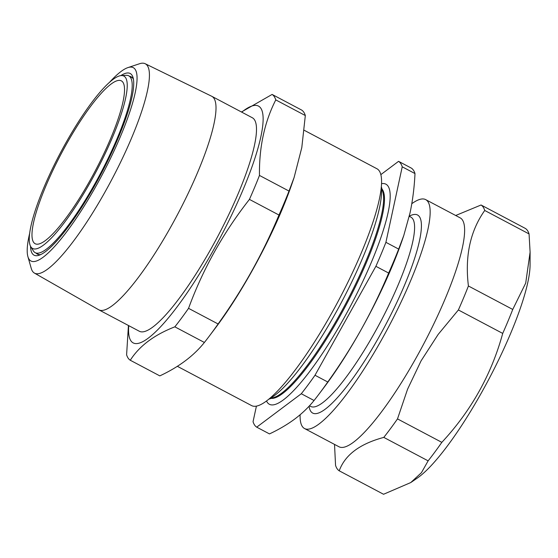 <?xml version="1.0" encoding="UTF-8"?>
<svg xmlns="http://www.w3.org/2000/svg" width="558" height="558" viewBox="0 0 558 558"><rect width="100%" height="100%" fill="white"/><g stroke="black" fill="none" stroke-linecap="round" stroke-linejoin="round"><path stroke-width="0.84" d="M272.109 94.435L301.655 110.066A150.667 31.143 -62.1 0 1 305.324 115.541L275.778 99.903A150.667 31.143 117.9 0 0 274.264 96.597A150.667 31.143 117.9 0 0 272.109 94.435L241.454 111.998M128.438 325.495L126.603 354.783A150.667 31.143 117.9 0 0 130.279 360.252L159.818 375.883C178.881 366.969 193.738 355.83 204.388 342.466L174.849 326.835C154.168 334.891 139.312 346.037 130.279 360.252M174.849 326.835A150.667 31.143 117.9 0 0 188.548 308.337L218.094 323.968A150.667 31.143 -62.1 0 1 209.097 336.376A150.667 31.143 -62.1 0 1 204.388 342.466M188.548 308.337C202.917 269.144 223.214 232.826 249.433 199.394L278.979 215.032C262.797 253.73 242.5 290.041 218.094 323.968M249.433 199.394A150.667 31.143 117.9 0 0 259.463 175.428L289.009 191.059A150.667 31.143 -62.1 0 1 278.979 215.032M259.463 175.428C259.086 147.173 264.52 122 275.778 99.903M305.324 115.541L301.794 147.612L294.108 177.493L289.009 191.059M304.208 130.272L376.95 168.76A133.983 27.691 117.9 0 1 379.273 170.915A133.983 27.691 117.9 0 1 335.267 306.663A133.983 27.691 117.9 0 1 251.623 405.61L177.36 366.313M294.108 177.493L292.448 182.389A133.983 27.691 117.9 0 1 215.36 328.076L209.097 336.376M36.2 253.22A100.287 20.73 -62.1 0 0 37.379 254.12A100.287 20.73 -62.1 0 0 40.783 254.553M133.46 79.417A100.287 20.73 -62.1 0 0 132.916 78.448A100.287 20.73 -62.1 0 0 131.186 76.837A100.287 20.73 -62.1 0 0 129.777 76.376M120.821 75.609A102.777 21.246 117.9 0 1 131.974 75.149A102.777 21.246 117.9 0 1 133.076 77.646A102.777 21.246 117.9 0 1 100.9 174.277A102.777 21.246 117.9 0 1 39.109 255.229A102.777 21.246 117.9 0 1 30.53 246.245M29.693 233.23A109.382 22.606 -62.1 0 0 27.9 256.61A109.382 22.606 -62.1 0 0 93.611 190.348A109.382 22.606 -62.1 0 0 135.175 69.415A109.382 22.606 -62.1 0 0 127.908 67.609A109.382 22.606 -62.1 0 0 109.591 82.235M127.908 67.609L139.521 63.745A118.429 24.482 117.9 0 1 145.199 63.731A118.429 24.482 117.9 0 1 147.389 65.704A118.429 24.482 117.9 0 1 108.308 186.037A118.429 24.482 117.9 0 1 34.422 273.085A118.429 24.482 117.9 0 1 32.51 271.258A118.429 24.482 117.9 0 1 31.241 268.377L27.9 256.61M145.199 63.731L211.691 96.255A120.779 24.964 117.9 0 1 211.838 96.332A120.779 24.964 117.9 0 1 213.93 98.271A120.779 24.964 117.9 0 1 174.256 220.647A120.779 24.964 117.9 0 1 98.864 309.843A120.779 24.964 117.9 0 1 98.717 309.767L34.422 273.085M211.838 96.332L252.328 117.752A120.779 24.964 117.9 0 1 254.42 119.691A120.779 24.964 117.9 0 1 214.746 242.067A120.779 24.964 117.9 0 1 139.347 331.264L98.864 309.843M241.733 112.144A133.983 27.691 117.9 0 1 260.816 108.238A133.983 27.691 117.9 0 1 202.108 269.584A133.983 27.691 117.9 0 1 128.752 325.663M481.059 204.995L525.392 228.452A150.667 31.143 117.9 0 1 529.061 233.928L530.1 252.167L530.065 265.015A129.498 26.763 117.9 0 1 481.875 392.03A129.498 26.763 117.9 0 1 417.335 478.06L410.765 482.558L383.555 494.269L339.229 470.812C344.963 454.958 359.819 443.819 383.792 437.395A150.667 31.143 117.9 0 0 397.498 418.898L407.57 389.198L421.102 360.81L438.17 334.409L458.383 309.962A150.667 31.143 117.9 0 0 468.413 285.989C464.786 256.178 470.227 230.998 484.728 210.471A150.667 31.143 117.9 0 0 481.059 204.995L455.698 215.5M300.113 414.768A129.498 26.763 -62.1 0 0 304.549 428.544A129.498 26.763 -62.1 0 0 388.773 326.597A129.498 26.763 -62.1 0 0 425.677 199.618A129.498 26.763 -62.1 0 0 411.797 203.698M425.677 199.618L460.141 217.85A129.498 26.763 117.9 0 1 416.401 357.392A129.498 26.763 117.9 0 1 339.006 446.777L304.549 428.544M529.061 233.928L484.728 210.471M530.1 252.167L525.706 283.094L512.746 309.446A150.667 31.143 117.9 0 1 502.716 333.419L458.383 309.962M468.413 285.989L512.746 309.446M502.716 333.419C491.445 374.53 471.147 410.841 441.831 442.355A150.667 31.143 117.9 0 1 428.125 460.852L383.792 437.395M397.498 418.898L441.831 442.355M428.125 460.852L421.45 472.675L410.765 482.558M334.521 444.398L335.553 465.344A150.667 31.143 117.9 0 0 339.229 470.812M381.267 187.174A124.518 25.738 117.9 0 1 341.775 301.732A124.518 25.738 117.9 0 1 269.277 398.824M381.316 186.651L382.851 192.057A118.833 24.559 117.9 0 1 345.653 303.782A118.833 24.559 117.9 0 1 274.201 397.387L268.872 399.158M381.993 189.036A118.833 24.559 117.9 0 1 346.511 304.236A118.833 24.559 117.9 0 1 271.223 398.377M381.519 183.68A124.518 25.738 117.9 0 1 351.812 303.58A124.518 25.738 117.9 0 1 267.247 402.311A124.518 25.738 117.9 0 1 266.529 400.993M398.558 161.339L411.323 168.097A150.667 31.143 117.9 0 1 414.992 173.566L402.227 166.814A150.667 31.143 117.9 0 0 398.558 161.339L380.828 174.633M403.776 235.518L402.716 238.65A136.968 28.312 117.9 0 1 361.375 329.206A136.968 28.312 117.9 0 1 323.905 387.594L318.757 394.408A150.667 31.143 117.9 0 0 327.762 382C339.955 364.988 351.163 347.39 361.375 329.206C371.475 311.05 380.563 292.329 388.647 273.057A150.667 31.143 117.9 0 0 398.677 249.091L403.776 235.518L410.011 213.01C412.69 200.399 414.35 187.251 414.992 173.566M269.486 433.915L256.722 427.163L301.292 393.746L314.056 400.498C308.707 407.166 302.338 413.297 294.945 418.884C287.482 424.436 278.993 429.444 269.486 433.915M318.757 394.408A150.667 31.143 117.9 0 1 314.056 400.498M327.762 382L314.998 375.248A150.667 31.143 117.9 0 1 301.292 393.746M314.998 375.248L375.883 266.305L388.647 273.057M398.677 249.091L385.913 242.332A150.667 31.143 117.9 0 1 375.883 266.305M385.913 242.332L402.227 166.814M256.415 406.147L253.053 421.688A150.667 31.143 117.9 0 0 256.722 427.163M121.358 75.56L126.185 75.323A100.035 20.674 117.9 0 1 128.765 75.839A100.035 20.674 117.9 0 1 131.479 79.578A100.035 20.674 117.9 0 1 95.446 182.794A100.035 20.674 117.9 0 1 35.196 252.683A100.035 20.674 117.9 0 1 33.313 250.842L30.795 246.713A97.545 20.165 -62.1 0 0 88.478 185.507A97.545 20.165 -62.1 0 0 126.52 79.71A97.545 20.165 -62.1 0 0 121.358 75.56A97.545 20.165 -62.1 0 0 60.424 152.857A97.545 20.165 -62.1 0 0 30.795 246.713M32.657 240.296A92.14 19.049 -62.1 0 0 35.154 243.734A92.14 19.049 -62.1 0 0 95.083 171.194A92.14 19.049 -62.1 0 0 121.344 80.847A92.14 19.049 -62.1 0 0 65.844 145.219A92.14 19.049 -62.1 0 0 32.657 240.296M309.474 405.792L310.743 406.461A107.087 22.132 -62.1 0 0 380.368 322.154A107.087 22.132 -62.1 0 0 410.89 217.153L409.272 216.295M309.076 406.217A112.067 23.164 -62.1 0 0 385.941 324.247A112.067 23.164 -62.1 0 0 409.3 216.162M35.196 252.683L38.781 254.581M128.765 75.839L132.358 77.743"/></g></svg>
